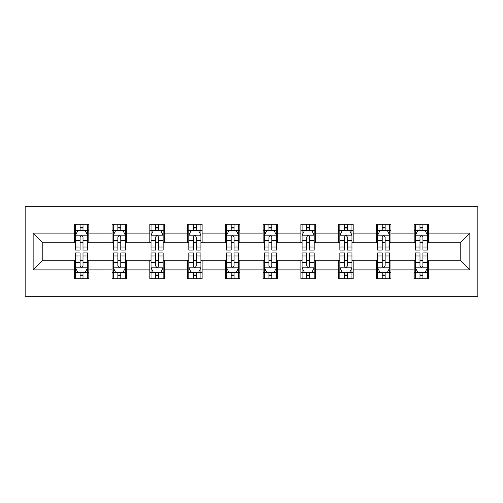 <?xml version="1.0" encoding="UTF-8"?>
<svg xmlns="http://www.w3.org/2000/svg" width="503" height="503" viewBox="0 0 503 503"><rect width="100%" height="100%" fill="white"/><g stroke="black" fill="none" stroke-linecap="round" stroke-linejoin="round"><path stroke-width="0.75" d="M25.15 296.286L477.85 296.286L477.85 206.714L25.15 206.714L25.15 296.286M428.707 233.103L428.707 224.263L414.183 224.263L414.183 233.103L390.944 233.103L390.944 224.263L376.414 224.263L376.414 233.103L353.175 233.103L353.175 224.263L338.651 224.263L338.651 233.103L315.412 233.103L315.412 224.263L300.888 224.263L300.888 233.103L277.643 233.103L277.643 224.263L263.119 224.263L263.119 233.103L239.881 233.103L239.881 224.263L225.357 224.263L225.357 233.103L202.112 233.103L202.112 224.263L187.588 224.263L187.588 233.103L164.349 233.103L164.349 224.263L149.825 224.263L149.825 233.103L126.586 233.103L126.586 224.263L112.056 224.263L112.056 233.103L88.817 233.103L88.817 224.263L74.293 224.263L74.293 233.103L33.141 233.103L33.141 269.897L42.824 260.214L74.293 260.214L74.293 278.737L88.817 278.737L88.817 260.214L112.056 260.214L112.056 278.737L126.586 278.737L126.586 260.214L149.825 260.214L149.825 278.737L164.349 278.737L164.349 260.214L187.588 260.214L187.588 278.737L202.112 278.737L202.112 260.214L225.357 260.214L225.357 278.737L239.881 278.737L239.881 260.214L263.119 260.214L263.119 278.737L277.643 278.737L277.643 260.214L300.888 260.214L300.888 278.737L315.412 278.737L315.412 260.214L338.651 260.214L338.651 278.737L353.175 278.737L353.175 260.214L376.414 260.214L376.414 278.737L390.944 278.737L390.944 260.214L414.183 260.214L414.183 278.737L428.707 278.737L428.707 260.214L460.176 260.214L460.176 242.786L428.707 242.786L428.707 233.103L469.859 233.103L469.859 269.897L428.707 269.897M414.183 269.897L390.944 269.897M376.414 269.897L353.175 269.897M338.651 269.897L315.412 269.897M300.888 269.897L277.643 269.897M263.119 269.897L239.881 269.897M225.357 269.897L202.112 269.897M187.588 269.897L164.349 269.897M149.825 269.897L126.586 269.897M112.056 269.897L88.817 269.897M74.293 269.897L33.141 269.897M414.183 233.103L414.183 242.786L390.944 242.786L390.944 233.103M376.414 233.103L376.414 242.786L353.175 242.786L353.175 233.103M338.651 233.103L338.651 242.786L315.412 242.786L315.412 233.103M300.888 233.103L300.888 242.786L277.643 242.786L277.643 233.103M263.119 233.103L263.119 242.786L239.881 242.786L239.881 233.103M225.357 233.103L225.357 242.786L202.112 242.786L202.112 233.103M187.588 233.103L187.588 242.786L164.349 242.786L164.349 233.103M149.825 233.103L149.825 242.786L126.586 242.786L126.586 233.103M112.056 233.103L112.056 242.786L88.817 242.786L88.817 233.103M74.293 233.103L74.293 242.786L42.824 242.786L33.141 233.103M42.824 242.786L42.824 260.214M469.859 269.897L460.176 260.214M460.176 242.786L469.859 233.103M74.293 230.317L75.507 230.317M80.103 230.317L83.008 230.317M87.61 230.317L88.817 230.317M74.293 242.54L75.507 242.54M80.103 242.54L83.008 242.54M87.61 242.54L88.817 242.54M74.293 260.46L75.507 260.46M80.103 260.46L83.008 260.46M87.61 260.46L88.817 260.46M74.293 272.683L75.507 272.683M80.103 272.683L83.008 272.683M87.61 272.683L88.817 272.683M112.056 260.46L113.269 260.46M117.872 260.46L120.777 260.46M125.373 260.46L126.586 260.46M112.056 272.683L113.269 272.683M117.872 272.683L120.777 272.683M125.373 272.683L126.586 272.683M112.056 230.317L113.269 230.317M117.872 230.317L120.777 230.317M125.373 230.317L126.586 230.317M112.056 242.54L113.269 242.54M117.872 242.54L120.777 242.54M125.373 242.54L126.586 242.54M149.825 260.46L151.032 260.46M155.634 260.46L158.539 260.46M163.142 260.46L164.349 260.46M149.825 272.683L151.032 272.683M155.634 272.683L158.539 272.683M163.142 272.683L164.349 272.683M149.825 230.317L151.032 230.317M155.634 230.317L158.539 230.317M163.142 230.317L164.349 230.317M149.825 242.54L151.032 242.54M155.634 242.54L158.539 242.54M163.142 242.54L164.349 242.54M187.588 260.46L188.801 260.46M193.397 260.46L196.302 260.46M200.904 260.46L202.112 260.46M187.588 272.683L188.801 272.683M193.397 272.683L196.302 272.683M200.904 272.683L202.112 272.683M187.588 230.317L188.801 230.317M193.397 230.317L196.302 230.317M200.904 230.317L202.112 230.317M187.588 242.54L188.801 242.54M193.397 242.54L196.302 242.54M200.904 242.54L202.112 242.54M225.357 260.46L226.564 260.46M231.166 260.46L234.071 260.46M238.667 260.46L239.881 260.46M225.357 272.683L226.564 272.683M231.166 272.683L234.071 272.683M238.667 272.683L239.881 272.683M225.357 230.317L226.564 230.317M231.166 230.317L234.071 230.317M238.667 230.317L239.881 230.317M225.357 242.54L226.564 242.54M231.166 242.54L234.071 242.54M238.667 242.54L239.881 242.54M263.119 260.46L264.333 260.46M268.929 260.46L271.834 260.46M276.436 260.46L277.643 260.46M263.119 272.683L264.333 272.683M268.929 272.683L271.834 272.683M276.436 272.683L277.643 272.683M263.119 230.317L264.333 230.317M268.929 230.317L271.834 230.317M276.436 230.317L277.643 230.317M263.119 242.54L264.333 242.54M268.929 242.54L271.834 242.54M276.436 242.54L277.643 242.54M300.888 260.46L302.096 260.46M306.698 260.46L309.603 260.46M314.199 260.46L315.412 260.46M300.888 272.683L302.096 272.683M306.698 272.683L309.603 272.683M314.199 272.683L315.412 272.683M300.888 230.317L302.096 230.317M306.698 230.317L309.603 230.317M314.199 230.317L315.412 230.317M300.888 242.54L302.096 242.54M306.698 242.54L309.603 242.54M314.199 242.54L315.412 242.54M338.651 260.46L339.858 260.46M344.461 260.46L347.366 260.46M351.968 260.46L353.175 260.46M338.651 272.683L339.858 272.683M344.461 272.683L347.366 272.683M351.968 272.683L353.175 272.683M338.651 230.317L339.858 230.317M344.461 230.317L347.366 230.317M351.968 230.317L353.175 230.317M338.651 242.54L339.858 242.54M344.461 242.54L347.366 242.54M351.968 242.54L353.175 242.54M376.414 260.46L377.627 260.46M382.223 260.46L385.128 260.46M389.731 260.46L390.944 260.46M376.414 272.683L377.627 272.683M382.223 272.683L385.128 272.683M389.731 272.683L390.944 272.683M376.414 230.317L377.627 230.317M382.223 230.317L385.128 230.317M389.731 230.317L390.944 230.317M376.414 242.54L377.627 242.54M382.223 242.54L385.128 242.54M389.731 242.54L390.944 242.54M414.183 260.46L415.39 260.46M419.992 260.46L422.897 260.46M427.493 260.46L428.707 260.46M414.183 272.683L415.39 272.683M419.992 272.683L422.897 272.683M427.493 272.683L428.707 272.683M414.183 230.317L415.39 230.317M419.992 230.317L422.897 230.317M427.493 230.317L428.707 230.317M414.183 242.54L415.39 242.54M419.992 242.54L422.897 242.54M427.493 242.54L428.707 242.54M83.008 227.413L80.103 227.413M87.61 247.011L83.008 247.011L83.008 250.048L87.61 250.048L87.61 235.278L85.189 230.437L77.927 230.437L75.507 235.278L75.507 250.048L80.103 250.048L80.103 247.011L75.507 247.011M75.507 235.278L75.507 224.263M87.61 235.278L87.61 224.263M80.103 230.437L80.103 224.263M83.008 224.263L83.008 230.437M83.008 247.011L83.008 237.095C82.039 235.228 81.071 235.228 80.103 237.095L80.103 247.011M80.103 275.587L83.008 275.587M75.507 255.989L80.103 255.989L80.103 252.952L75.507 252.952L75.507 267.722L77.927 272.563L85.189 272.563L87.61 267.722L87.61 252.952L83.008 252.952L83.008 255.989L87.61 255.989M87.61 267.722L87.61 278.737M75.507 267.722L75.507 278.737M83.008 272.563L83.008 278.737M80.103 278.737L80.103 272.563M80.103 255.989L80.103 265.905C81.071 267.772 82.039 267.772 83.008 265.905L83.008 255.989M120.777 227.413L117.872 227.413M125.373 247.011L120.777 247.011L120.777 250.048L125.373 250.048L125.373 235.278L122.952 230.437L115.69 230.437L113.269 235.278L113.269 250.048L117.872 250.048L117.872 247.011L113.269 247.011M113.269 235.278L113.269 224.263M125.373 235.278L125.373 224.263M117.872 230.437L117.872 224.263M120.777 224.263L120.777 230.437M120.777 247.011L120.777 237.095C119.808 235.228 118.84 235.228 117.872 237.095L117.872 247.011M158.539 227.413L155.634 227.413M163.142 247.011L158.539 247.011L158.539 250.048L163.142 250.048L163.142 235.278L160.715 230.437L153.453 230.437L151.032 235.278L151.032 250.048L155.634 250.048L155.634 247.011L151.032 247.011M151.032 235.278L151.032 224.263M163.142 235.278L163.142 224.263M155.634 230.437L155.634 224.263M158.539 224.263L158.539 230.437M158.539 247.011L158.539 237.095C157.571 235.228 156.603 235.228 155.634 237.095L155.634 247.011M117.872 275.587L120.777 275.587M113.269 255.989L117.872 255.989L117.872 252.952L113.269 252.952L113.269 267.722L115.69 272.563L122.952 272.563L125.373 267.722L125.373 252.952L120.777 252.952L120.777 255.989L125.373 255.989M125.373 267.722L125.373 278.737M113.269 267.722L113.269 278.737M120.777 272.563L120.777 278.737M117.872 278.737L117.872 272.563M117.872 255.989L117.872 265.905C118.834 267.772 119.802 267.772 120.777 265.905L120.777 255.989M155.634 275.587L158.539 275.587M151.032 255.989L155.634 255.989L155.634 252.952L151.032 252.952L151.032 267.722L153.453 272.563L160.715 272.563L163.142 267.722L163.142 252.952L158.539 252.952L158.539 255.989L163.142 255.989M163.142 267.722L163.142 278.737M151.032 267.722L151.032 278.737M158.539 272.563L158.539 278.737M155.634 278.737L155.634 272.563M155.634 255.989L155.634 265.905C156.603 267.772 157.571 267.772 158.539 265.905L158.539 255.989M196.302 227.413L193.397 227.413M200.904 247.011L196.302 247.011L196.302 250.048L200.904 250.048L200.904 235.278L198.484 230.437L191.222 230.437L188.801 235.278L188.801 250.048L193.397 250.048L193.397 247.011L188.801 247.011M188.801 235.278L188.801 224.263M200.904 235.278L200.904 224.263M193.397 230.437L193.397 224.263M196.302 224.263L196.302 230.437M196.302 247.011L196.302 237.095C195.34 235.228 194.372 235.228 193.397 237.095L193.397 247.011M234.071 227.413L231.166 227.413M238.667 247.011L234.071 247.011L234.071 250.048L238.667 250.048L238.667 235.278L236.247 230.437L228.984 230.437L226.564 235.278L226.564 250.048L231.166 250.048L231.166 247.011L226.564 247.011M226.564 235.278L226.564 224.263M238.667 235.278L238.667 224.263M231.166 230.437L231.166 224.263M234.071 224.263L234.071 230.437M234.071 247.011L234.071 237.095C233.103 235.228 232.135 235.228 231.166 237.095L231.166 247.011M271.834 227.413L268.929 227.413M276.436 247.011L271.834 247.011L271.834 250.048L276.436 250.048L276.436 235.278L274.016 230.437L266.753 230.437L264.333 235.278L264.333 250.048L268.929 250.048L268.929 247.011L264.333 247.011M264.333 235.278L264.333 224.263M276.436 235.278L276.436 224.263M268.929 230.437L268.929 224.263M271.834 224.263L271.834 230.437M271.834 247.011L271.834 237.095C270.865 235.228 269.897 235.228 268.929 237.095L268.929 247.011M193.397 275.587L196.302 275.587M188.801 255.989L193.397 255.989L193.397 252.952L188.801 252.952L188.801 267.722L191.222 272.563L198.484 272.563L200.904 267.722L200.904 252.952L196.302 252.952L196.302 255.989L200.904 255.989M200.904 267.722L200.904 278.737M188.801 267.722L188.801 278.737M196.302 272.563L196.302 278.737M193.397 278.737L193.397 272.563M193.397 255.989L193.397 265.905C194.365 267.772 195.334 267.772 196.302 265.905L196.302 255.989M231.166 275.587L234.071 275.587M226.564 255.989L231.166 255.989L231.166 252.952L226.564 252.952L226.564 267.722L228.984 272.563L236.247 272.563L238.667 267.722L238.667 252.952L234.071 252.952L234.071 255.989L238.667 255.989M238.667 267.722L238.667 278.737M226.564 267.722L226.564 278.737M234.071 272.563L234.071 278.737M231.166 278.737L231.166 272.563M231.166 255.989L231.166 265.905C232.135 267.772 233.103 267.772 234.071 265.905L234.071 255.989M268.929 275.587L271.834 275.587M264.333 255.989L268.929 255.989L268.929 252.952L264.333 252.952L264.333 267.722L266.753 272.563L274.016 272.563L276.436 267.722L276.436 252.952L271.834 252.952L271.834 255.989L276.436 255.989M276.436 267.722L276.436 278.737M264.333 267.722L264.333 278.737M271.834 272.563L271.834 278.737M268.929 278.737L268.929 272.563M268.929 255.989L268.929 265.905C269.897 267.772 270.865 267.772 271.834 265.905L271.834 255.989M309.603 227.413L306.698 227.413M314.199 247.011L309.603 247.011L309.603 250.048L314.199 250.048L314.199 235.278L311.778 230.437L304.516 230.437L302.096 235.278L302.096 250.048L306.698 250.048L306.698 247.011L302.096 247.011M302.096 235.278L302.096 224.263M314.199 235.278L314.199 224.263M306.698 230.437L306.698 224.263M309.603 224.263L309.603 230.437M309.603 247.011L309.603 237.095C308.635 235.228 307.666 235.228 306.698 237.095L306.698 247.011M306.698 275.587L309.603 275.587M302.096 255.989L306.698 255.989L306.698 252.952L302.096 252.952L302.096 267.722L304.516 272.563L311.778 272.563L314.199 267.722L314.199 252.952L309.603 252.952L309.603 255.989L314.199 255.989M314.199 267.722L314.199 278.737M302.096 267.722L302.096 278.737M309.603 272.563L309.603 278.737M306.698 278.737L306.698 272.563M306.698 255.989L306.698 265.905C307.66 267.772 308.628 267.772 309.603 265.905L309.603 255.989M347.366 227.413L344.461 227.413M351.968 247.011L347.366 247.011L347.366 250.048L351.968 250.048L351.968 235.278L349.547 230.437L342.285 230.437L339.858 235.278L339.858 250.048L344.461 250.048L344.461 247.011L339.858 247.011M339.858 235.278L339.858 224.263M351.968 235.278L351.968 224.263M344.461 230.437L344.461 224.263M347.366 224.263L347.366 230.437M347.366 247.011L347.366 237.095C346.397 235.228 345.429 235.228 344.461 237.095L344.461 247.011M344.461 275.587L347.366 275.587M339.858 255.989L344.461 255.989L344.461 252.952L339.858 252.952L339.858 267.722L342.285 272.563L349.547 272.563L351.968 267.722L351.968 252.952L347.366 252.952L347.366 255.989L351.968 255.989M351.968 267.722L351.968 278.737M339.858 267.722L339.858 278.737M347.366 272.563L347.366 278.737M344.461 278.737L344.461 272.563M344.461 255.989L344.461 265.905C345.429 267.772 346.397 267.772 347.366 265.905L347.366 255.989M385.128 227.413L382.223 227.413M389.731 247.011L385.128 247.011L385.128 250.048L389.731 250.048L389.731 235.278L387.31 230.437L380.048 230.437L377.627 235.278L377.627 250.048L382.223 250.048L382.223 247.011L377.627 247.011M377.627 235.278L377.627 224.263M389.731 235.278L389.731 224.263M382.223 230.437L382.223 224.263M385.128 224.263L385.128 230.437M385.128 247.011L385.128 237.095C384.166 235.228 383.198 235.228 382.223 237.095L382.223 247.011M382.223 275.587L385.128 275.587M377.627 255.989L382.223 255.989L382.223 252.952L377.627 252.952L377.627 267.722L380.048 272.563L387.31 272.563L389.731 267.722L389.731 252.952L385.128 252.952L385.128 255.989L389.731 255.989M389.731 267.722L389.731 278.737M377.627 267.722L377.627 278.737M385.128 272.563L385.128 278.737M382.223 278.737L382.223 272.563M382.223 255.989L382.223 265.905C383.192 267.772 384.16 267.772 385.128 265.905L385.128 255.989M422.897 227.413L419.992 227.413M427.493 247.011L422.897 247.011L422.897 250.048L427.493 250.048L427.493 235.278L425.073 230.437L417.811 230.437L415.39 235.278L415.39 250.048L419.992 250.048L419.992 247.011L415.39 247.011M415.39 235.278L415.39 224.263M427.493 235.278L427.493 224.263M419.992 230.437L419.992 224.263M422.897 224.263L422.897 230.437M422.897 247.011L422.897 237.095C421.929 235.228 420.961 235.228 419.992 237.095L419.992 247.011M419.992 275.587L422.897 275.587M415.39 255.989L419.992 255.989L419.992 252.952L415.39 252.952L415.39 267.722L417.811 272.563L425.073 272.563L427.493 267.722L427.493 252.952L422.897 252.952L422.897 255.989L427.493 255.989M427.493 267.722L427.493 278.737M415.39 267.722L415.39 278.737M422.897 272.563L422.897 278.737M419.992 278.737L419.992 272.563M419.992 255.989L419.992 265.905C420.961 267.772 421.929 267.772 422.897 265.905L422.897 255.989M87.547 235.159L75.563 235.159M75.507 230.726L77.776 230.726M85.334 230.726L87.61 230.726M80.103 240.522L75.507 240.522M87.61 240.522L83.008 240.522M83.008 228.953L80.103 228.953M75.563 267.841L87.547 267.841M87.61 272.274L85.334 272.274M77.776 272.274L75.507 272.274M83.008 262.478L87.61 262.478M75.507 262.478L80.103 262.478M80.103 274.047L83.008 274.047M125.31 235.159L113.332 235.159M113.269 230.726L115.545 230.726M123.097 230.726L125.373 230.726M117.872 240.522L113.269 240.522M125.373 240.522L120.777 240.522M120.777 228.953L117.872 228.953M163.079 235.159L151.095 235.159M151.032 230.726L153.308 230.726M160.866 230.726L163.142 230.726M155.634 240.522L151.032 240.522M163.142 240.522L158.539 240.522M158.539 228.953L155.634 228.953M113.332 267.841L125.31 267.841M125.373 272.274L123.097 272.274M115.545 272.274L113.269 272.274M120.777 262.478L125.373 262.478M113.269 262.478L117.872 262.478M117.872 274.047L120.777 274.047M151.095 267.841L163.079 267.841M163.142 272.274L160.866 272.274M153.308 272.274L151.032 272.274M158.539 262.478L163.142 262.478M151.032 262.478L155.634 262.478M155.634 274.047L158.539 274.047M200.842 235.159L188.858 235.159M188.801 230.726L191.077 230.726M198.628 230.726L200.904 230.726M193.397 240.522L188.801 240.522M200.904 240.522L196.302 240.522M196.302 228.953L193.397 228.953M238.611 235.159L226.627 235.159M226.564 230.726L228.84 230.726M236.391 230.726L238.667 230.726M231.166 240.522L226.564 240.522M238.667 240.522L234.071 240.522M234.071 228.953L231.166 228.953M276.373 235.159L264.389 235.159M264.333 230.726L266.609 230.726M274.16 230.726L276.436 230.726M268.929 240.522L264.333 240.522M276.436 240.522L271.834 240.522M271.834 228.953L268.929 228.953M188.858 267.841L200.842 267.841M200.904 272.274L198.628 272.274M191.077 272.274L188.801 272.274M196.302 262.478L200.904 262.478M188.801 262.478L193.397 262.478M193.397 274.047L196.302 274.047M226.627 267.841L238.611 267.841M238.667 272.274L236.391 272.274M228.84 272.274L226.564 272.274M234.071 262.478L238.667 262.478M226.564 262.478L231.166 262.478M231.166 274.047L234.071 274.047M264.389 267.841L276.373 267.841M276.436 272.274L274.16 272.274M266.609 272.274L264.333 272.274M271.834 262.478L276.436 262.478M264.333 262.478L268.929 262.478M268.929 274.047L271.834 274.047M314.142 235.159L302.158 235.159M302.096 230.726L304.372 230.726M311.923 230.726L314.199 230.726M306.698 240.522L302.096 240.522M314.199 240.522L309.603 240.522M309.603 228.953L306.698 228.953M302.158 267.841L314.142 267.841M314.199 272.274L311.923 272.274M304.372 272.274L302.096 272.274M309.603 262.478L314.199 262.478M302.096 262.478L306.698 262.478M306.698 274.047L309.603 274.047M351.905 235.159L339.921 235.159M339.858 230.726L342.134 230.726M349.692 230.726L351.968 230.726M344.461 240.522L339.858 240.522M351.968 240.522L347.366 240.522M347.366 228.953L344.461 228.953M339.921 267.841L351.905 267.841M351.968 272.274L349.692 272.274M342.134 272.274L339.858 272.274M347.366 262.478L351.968 262.478M339.858 262.478L344.461 262.478M344.461 274.047L347.366 274.047M389.668 235.159L377.69 235.159M377.627 230.726L379.903 230.726M387.455 230.726L389.731 230.726M382.223 240.522L377.627 240.522M389.731 240.522L385.128 240.522M385.128 228.953L382.223 228.953M377.69 267.841L389.668 267.841M389.731 272.274L387.455 272.274M379.903 272.274L377.627 272.274M385.128 262.478L389.731 262.478M377.627 262.478L382.223 262.478M382.223 274.047L385.128 274.047M427.437 235.159L415.453 235.159M415.39 230.726L417.666 230.726M425.224 230.726L427.493 230.726M419.992 240.522L415.39 240.522M427.493 240.522L422.897 240.522M422.897 228.953L419.992 228.953M415.453 267.841L427.437 267.841M427.493 272.274L425.224 272.274M417.666 272.274L415.39 272.274M422.897 262.478L427.493 262.478M415.39 262.478L419.992 262.478M419.992 274.047L422.897 274.047"/></g></svg>

